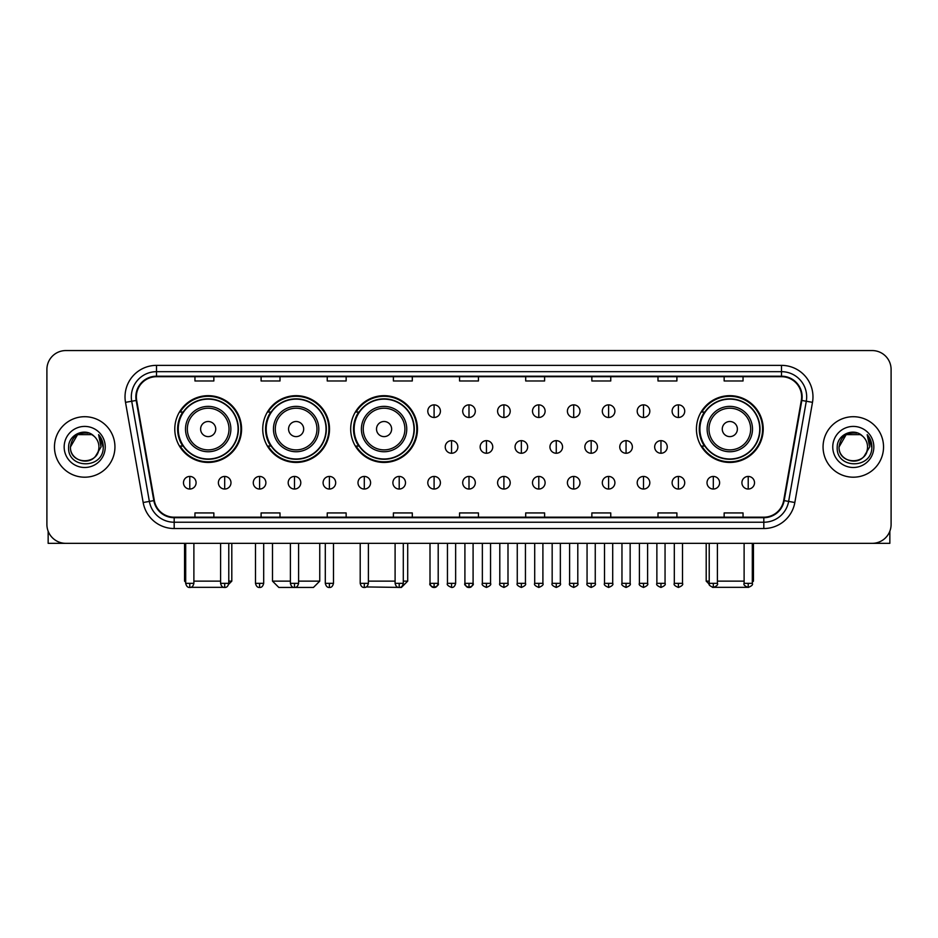 <?xml version="1.0" encoding="UTF-8"?>
<svg xmlns="http://www.w3.org/2000/svg" width="938" height="938" viewBox="0 0 938 938"><rect width="100%" height="100%" fill="white"/><g stroke="black" fill="none" stroke-linecap="round" stroke-linejoin="round"><path stroke-width="1.41" d="M696.43 429.053A33.393 33.393 0 0 0 729.823 462.446A33.393 33.393 0 0 0 763.215 429.053A33.393 33.393 0 0 0 729.823 395.672A33.393 33.393 0 0 0 696.43 429.053M350.683 429.053A33.393 33.393 0 0 0 384.076 462.446A33.393 33.393 0 0 0 417.469 429.053A33.393 33.393 0 0 0 384.076 395.672A33.393 33.393 0 0 0 350.683 429.053M262.734 429.053A33.393 33.393 0 0 0 296.127 462.446A33.393 33.393 0 0 0 329.519 429.053A33.393 33.393 0 0 0 296.127 395.672A33.393 33.393 0 0 0 262.734 429.053M174.785 429.053A33.393 33.393 0 0 0 208.177 462.446A33.393 33.393 0 0 0 241.57 429.053A33.393 33.393 0 0 0 208.177 395.672A33.393 33.393 0 0 0 174.785 429.053M182.793 446.066A30.555 30.555 0 0 1 182.793 412.052M270.742 446.066A30.555 30.555 0 0 1 270.742 412.052M358.691 446.066A30.555 30.555 0 0 1 358.691 412.052M704.438 446.066A30.555 30.555 0 0 1 704.438 412.052M46.9 369.455L46.9 524.436A18.901 18.901 0 0 0 65.801 543.337L872.199 543.337A18.901 18.901 0 0 0 891.1 524.436L891.1 369.455A18.901 18.901 0 0 0 872.199 350.566L65.801 350.566A18.901 18.901 0 0 0 46.9 369.455L46.9 524.436M54.463 446.945A30.239 30.239 0 0 0 84.701 477.196A30.239 30.239 0 0 0 114.94 446.945A30.239 30.239 0 0 0 84.701 416.707A30.239 30.239 0 0 0 54.463 446.945A30.239 30.239 0 0 0 84.701 477.196A30.239 30.239 0 0 0 114.94 446.945A30.239 30.239 0 0 0 84.701 416.707A30.239 30.239 0 0 0 54.463 446.945M823.06 446.945A30.239 30.239 0 0 0 853.299 477.196A30.239 30.239 0 0 0 883.537 446.945A30.239 30.239 0 0 0 853.299 416.707A30.239 30.239 0 0 0 823.06 446.945A30.239 30.239 0 0 0 853.299 477.196A30.239 30.239 0 0 0 883.537 446.945A30.239 30.239 0 0 0 853.299 416.707A30.239 30.239 0 0 0 823.06 446.945M136.362 396.868A20.155 20.155 0 0 1 156.517 376.701L781.483 376.701A20.155 20.155 0 0 1 801.333 400.362L783.676 500.54A20.155 20.155 0 0 1 763.813 517.19L174.187 517.19A20.155 20.155 0 0 1 154.324 500.54L136.667 400.362A20.155 20.155 0 0 1 136.362 396.868M135.858 396.868A20.659 20.659 0 0 0 136.174 400.456L153.832 500.622A20.659 20.659 0 0 0 174.187 517.694L763.813 517.694A20.659 20.659 0 0 0 784.168 500.622L801.826 400.456A20.659 20.659 0 0 0 781.483 376.197L156.517 376.197A20.659 20.659 0 0 0 135.858 396.868M125.504 402.332A31.505 31.505 0 0 1 156.517 365.363L781.483 365.363A31.505 31.505 0 0 1 812.496 402.332L794.838 502.51A31.505 31.505 0 0 1 763.813 528.54L174.187 528.54A31.505 31.505 0 0 1 143.162 502.51L125.504 402.332L131.707 401.241A25.197 25.197 0 0 1 156.517 371.671L781.483 371.671A25.197 25.197 0 0 1 806.293 401.241L788.635 501.408A25.197 25.197 0 0 1 763.813 522.231L174.187 522.231A25.197 25.197 0 0 1 149.365 501.408L131.707 401.241A25.197 25.197 0 0 1 131.32 396.868M872.199 350.566L65.801 350.566M65.801 543.337L872.199 543.337M891.1 524.436L891.1 369.455M784.168 500.622L788.635 501.408L806.293 401.241L812.496 402.332M459.55 376.701L459.55 380.969L478.45 380.969L478.45 376.701M393.397 376.701L393.397 380.969L412.298 380.969L412.298 376.701M327.245 376.701L327.245 380.969L346.145 380.969L346.145 376.701M261.104 376.701L261.104 380.969L280.005 380.969L280.005 376.701M194.952 376.701L194.952 380.969L213.852 380.969L213.852 376.701M525.702 376.701L525.702 380.969L544.603 380.969L544.603 376.701M591.855 376.701L591.855 380.969L610.755 380.969L610.755 376.701M657.995 376.701L657.995 380.969L676.896 380.969L676.896 376.701M724.148 376.701L724.148 380.969L743.048 380.969L743.048 376.701M478.45 517.19L478.45 512.934L459.55 512.934L459.55 517.19M412.298 517.19L412.298 512.934L393.397 512.934L393.397 517.19M346.145 517.19L346.145 512.934L327.245 512.934L327.245 517.19M280.005 517.19L280.005 512.934L261.104 512.934L261.104 517.19M213.852 517.19L213.852 512.934L194.952 512.934L194.952 517.19M544.603 517.19L544.603 512.934L525.702 512.934L525.702 517.19M610.755 517.19L610.755 512.934L591.855 512.934L591.855 517.19M676.896 517.19L676.896 512.934L657.995 512.934L657.995 517.19M743.048 517.19L743.048 512.934L724.148 512.934L724.148 517.19M94.023 436.193A14.234 14.234 0 0 1 98.936 446.945C99.815 465.318 69.588 465.318 70.467 446.945L77.584 434.622L91.818 434.622L94.023 436.193C85.288 427.036 68.462 434.575 68.626 446.945C67.02 468.93 102.664 469.504 103.239 448.012L103.274 446.945C103.215 442.279 101.667 438.175 98.607 434.646L101.058 446.945L95.606 456.103A14.234 14.234 0 0 0 98.936 446.945C99.815 465.318 69.588 465.318 70.467 446.945C71.851 436.721 77.713 432.101 88.066 433.11M95.606 456.103C88.055 466.315 69.717 459.784 70.467 446.945M64.159 446.945A20.542 20.542 0 0 0 84.701 467.487A20.542 20.542 0 0 0 105.244 446.945A20.542 20.542 0 0 0 84.701 426.415A20.542 20.542 0 0 0 64.159 446.945M98.748 434.798L103.262 447.485M48.155 531.225L48.155 543.337L121.237 543.337M225.612 587.329L190.742 587.329M193.885 581.138L220.594 581.138M228.778 581.138L231.803 581.138L228.673 584.268M215.74 429.053A7.563 7.563 0 0 0 208.177 421.502A7.563 7.563 0 0 0 200.615 429.053A7.563 7.563 0 0 0 208.177 436.616A7.563 7.563 0 0 0 215.74 429.053M230.865 429.053A22.676 22.676 0 0 0 208.177 406.377A22.676 22.676 0 0 0 185.501 429.053A22.676 22.676 0 0 0 208.177 451.741A22.676 22.676 0 0 0 230.865 429.053A22.676 22.676 0 0 1 208.177 451.741A22.676 22.676 0 0 1 185.501 429.053M238.1 429.053A29.922 29.922 0 0 0 208.177 399.131A29.922 29.922 0 0 0 178.255 429.053A29.922 29.922 0 0 0 208.177 458.987A29.922 29.922 0 0 0 238.1 429.053M184.552 543.337L184.552 581.138L185.689 581.138M240.937 429.053A32.76 32.76 0 0 1 180.178 446.066L183.215 446.066A30.204 30.204 0 0 0 228.169 451.706A30.204 30.204 0 0 0 228.169 406.412A30.204 30.204 0 0 0 183.215 412.052L180.178 412.052A32.76 32.76 0 0 1 240.937 429.053M298.589 581.138L319.752 581.138L313.456 587.434L278.809 587.434L272.501 581.138L290.393 581.138M303.689 429.053A7.563 7.563 0 0 0 296.127 421.502A7.563 7.563 0 0 0 288.564 429.053A7.563 7.563 0 0 0 296.127 436.616A7.563 7.563 0 0 0 303.689 429.053M318.803 429.053A22.676 22.676 0 0 0 296.127 406.377A22.676 22.676 0 0 0 273.45 429.053A22.676 22.676 0 0 0 296.127 451.741A22.676 22.676 0 0 0 318.803 429.053A22.676 22.676 0 0 1 296.127 451.741A22.676 22.676 0 0 1 273.45 429.053M326.049 429.053A29.922 29.922 0 0 0 296.127 399.131A29.922 29.922 0 0 0 266.204 429.053A29.922 29.922 0 0 0 296.127 458.987A29.922 29.922 0 0 0 326.049 429.053M328.886 429.053A32.76 32.76 0 0 1 268.127 446.066L271.164 446.066A30.204 30.204 0 0 0 316.118 451.706A30.204 30.204 0 0 0 316.118 406.412A30.204 30.204 0 0 0 271.164 412.052L268.127 412.052A32.76 32.76 0 0 1 328.886 429.053M403.293 581.138L407.702 581.138L401.405 587.434L366.254 586.942M368.388 581.138L395.097 581.138M391.638 429.053A7.563 7.563 0 0 0 384.076 421.502A7.563 7.563 0 0 0 376.513 429.053A7.563 7.563 0 0 0 384.076 436.616A7.563 7.563 0 0 0 391.638 429.053M406.752 429.053A22.676 22.676 0 0 0 384.076 406.377A22.676 22.676 0 0 0 361.4 429.053A22.676 22.676 0 0 0 384.076 451.741A22.676 22.676 0 0 0 406.752 429.053A22.676 22.676 0 0 1 384.076 451.741A22.676 22.676 0 0 1 361.4 429.053M413.998 429.053A29.922 29.922 0 0 0 384.076 399.131A29.922 29.922 0 0 0 354.154 429.053A29.922 29.922 0 0 0 384.076 458.987A29.922 29.922 0 0 0 413.998 429.053M416.835 429.053A32.76 32.76 0 0 1 356.077 446.066L359.113 446.066A30.204 30.204 0 0 0 404.067 451.706A30.204 30.204 0 0 0 404.067 406.412A30.204 30.204 0 0 0 359.113 412.052L356.077 412.052A32.76 32.76 0 0 1 416.835 429.053M747.258 587.329L712.388 587.329M717.406 581.138L744.115 581.138M752.311 581.138L753.449 581.138L752.311 582.275M737.385 429.053A7.563 7.563 0 0 0 729.823 421.502A7.563 7.563 0 0 0 722.26 429.053A7.563 7.563 0 0 0 729.823 436.616A7.563 7.563 0 0 0 737.385 429.053M752.499 429.053A22.676 22.676 0 0 0 729.823 406.377A22.676 22.676 0 0 0 707.135 429.053A22.676 22.676 0 0 0 729.823 451.741A22.676 22.676 0 0 0 752.499 429.053A22.676 22.676 0 0 1 729.823 451.741A22.676 22.676 0 0 1 707.135 429.053M759.745 429.053A29.922 29.922 0 0 0 729.823 399.131A29.922 29.922 0 0 0 699.9 429.053A29.922 29.922 0 0 0 729.823 458.987A29.922 29.922 0 0 0 759.745 429.053M706.197 543.337L706.197 581.138L709.222 581.138M762.582 429.053A32.76 32.76 0 0 1 701.823 446.066L704.86 446.066A30.204 30.204 0 0 0 749.802 451.706A30.204 30.204 0 0 0 749.802 406.412A30.204 30.204 0 0 0 704.86 412.052L701.823 412.052A32.76 32.76 0 0 1 762.582 429.053M434.095 404.864A6.296 6.296 0 0 0 427.798 411.161A6.296 6.296 0 0 0 434.095 417.469A6.296 6.296 0 0 0 440.403 411.161A6.296 6.296 0 0 0 434.095 404.864L434.095 417.469A6.296 6.296 0 0 0 440.403 411.161A6.296 6.296 0 0 0 434.095 404.864M469 404.864A6.296 6.296 0 0 0 462.704 411.161A6.296 6.296 0 0 0 469 417.469A6.296 6.296 0 0 0 475.296 411.161A6.296 6.296 0 0 0 469 404.864L469 417.469A6.296 6.296 0 0 0 475.296 411.161A6.296 6.296 0 0 0 469 404.864M503.905 404.864A6.296 6.296 0 0 0 497.597 411.161A6.296 6.296 0 0 0 503.905 417.469A6.296 6.296 0 0 0 510.202 411.161A6.296 6.296 0 0 0 503.905 404.864L503.905 417.469A6.296 6.296 0 0 0 510.202 411.161A6.296 6.296 0 0 0 503.905 404.864M538.799 404.864A6.296 6.296 0 0 0 532.503 411.161A6.296 6.296 0 0 0 538.799 417.469A6.296 6.296 0 0 0 545.107 411.161A6.296 6.296 0 0 0 538.799 404.864L538.799 417.469A6.296 6.296 0 0 0 545.107 411.161A6.296 6.296 0 0 0 538.799 404.864M573.704 404.864A6.296 6.296 0 0 0 567.408 411.161A6.296 6.296 0 0 0 573.704 417.469A6.296 6.296 0 0 0 580.001 411.161A6.296 6.296 0 0 0 573.704 404.864L573.704 417.469A6.296 6.296 0 0 0 580.001 411.161A6.296 6.296 0 0 0 573.704 404.864M608.61 404.864A6.296 6.296 0 0 0 602.313 411.161A6.296 6.296 0 0 0 608.61 417.469A6.296 6.296 0 0 0 614.906 411.161A6.296 6.296 0 0 0 608.61 404.864L608.61 417.469A6.296 6.296 0 0 0 614.906 411.161A6.296 6.296 0 0 0 608.61 404.864M643.515 404.864A6.296 6.296 0 0 0 637.207 411.161A6.296 6.296 0 0 0 643.515 417.469A6.296 6.296 0 0 0 649.811 411.161A6.296 6.296 0 0 0 643.515 404.864L643.515 417.469A6.296 6.296 0 0 0 649.811 411.161A6.296 6.296 0 0 0 643.515 404.864M678.409 404.864A6.296 6.296 0 0 0 672.112 411.161A6.296 6.296 0 0 0 678.409 417.469A6.296 6.296 0 0 0 684.717 411.161A6.296 6.296 0 0 0 678.409 404.864L678.409 417.469A6.296 6.296 0 0 0 684.717 411.161A6.296 6.296 0 0 0 678.409 404.864M451.553 440.649A6.296 6.296 0 0 0 445.245 446.945A6.296 6.296 0 0 0 451.553 453.253A6.296 6.296 0 0 0 457.85 446.945A6.296 6.296 0 0 0 451.553 440.649L451.553 453.253A6.296 6.296 0 0 0 457.85 446.945A6.296 6.296 0 0 0 451.553 440.649M486.447 440.649A6.296 6.296 0 0 0 480.15 446.945A6.296 6.296 0 0 0 486.447 453.253A6.296 6.296 0 0 0 492.755 446.945A6.296 6.296 0 0 0 486.447 440.649L486.447 453.253A6.296 6.296 0 0 0 492.755 446.945A6.296 6.296 0 0 0 486.447 440.649M521.352 440.649A6.296 6.296 0 0 0 515.056 446.945A6.296 6.296 0 0 0 521.352 453.253A6.296 6.296 0 0 0 527.648 446.945A6.296 6.296 0 0 0 521.352 440.649L521.352 453.253A6.296 6.296 0 0 0 527.648 446.945A6.296 6.296 0 0 0 521.352 440.649M556.257 440.649A6.296 6.296 0 0 0 549.949 446.945A6.296 6.296 0 0 0 556.257 453.253A6.296 6.296 0 0 0 562.554 446.945A6.296 6.296 0 0 0 556.257 440.649L556.257 453.253A6.296 6.296 0 0 0 562.554 446.945A6.296 6.296 0 0 0 556.257 440.649M591.163 440.649A6.296 6.296 0 0 0 584.855 446.945A6.296 6.296 0 0 0 591.163 453.253A6.296 6.296 0 0 0 597.459 446.945A6.296 6.296 0 0 0 591.163 440.649L591.163 453.253A6.296 6.296 0 0 0 597.459 446.945A6.296 6.296 0 0 0 591.163 440.649M626.056 440.649A6.296 6.296 0 0 0 619.76 446.945A6.296 6.296 0 0 0 626.056 453.253A6.296 6.296 0 0 0 632.364 446.945A6.296 6.296 0 0 0 626.056 440.649L626.056 453.253A6.296 6.296 0 0 0 632.364 446.945A6.296 6.296 0 0 0 626.056 440.649M660.962 440.649A6.296 6.296 0 0 0 654.665 446.945A6.296 6.296 0 0 0 660.962 453.253A6.296 6.296 0 0 0 667.258 446.945A6.296 6.296 0 0 0 660.962 440.649L660.962 453.253A6.296 6.296 0 0 0 667.258 446.945A6.296 6.296 0 0 0 660.962 440.649M189.781 476.434A6.296 6.296 0 0 0 183.485 482.73A6.296 6.296 0 0 0 189.781 489.038A6.296 6.296 0 0 0 196.089 482.73A6.296 6.296 0 0 0 189.781 476.434L189.781 489.038A6.296 6.296 0 0 0 196.089 482.73A6.296 6.296 0 0 0 189.781 476.434M224.686 476.434A6.296 6.296 0 0 0 218.39 482.73A6.296 6.296 0 0 0 224.686 489.038A6.296 6.296 0 0 0 230.983 482.73A6.296 6.296 0 0 0 224.686 476.434L224.686 489.038A6.296 6.296 0 0 0 230.983 482.73A6.296 6.296 0 0 0 224.686 476.434M259.592 476.434A6.296 6.296 0 0 0 253.283 482.73A6.296 6.296 0 0 0 259.592 489.038A6.296 6.296 0 0 0 265.888 482.73A6.296 6.296 0 0 0 259.592 476.434L259.592 489.038A6.296 6.296 0 0 0 265.888 482.73A6.296 6.296 0 0 0 259.592 476.434M294.485 476.434A6.296 6.296 0 0 0 288.189 482.73A6.296 6.296 0 0 0 294.485 489.038A6.296 6.296 0 0 0 300.793 482.73A6.296 6.296 0 0 0 294.485 476.434L294.485 489.038A6.296 6.296 0 0 0 300.793 482.73A6.296 6.296 0 0 0 294.485 476.434M329.39 476.434A6.296 6.296 0 0 0 323.094 482.73A6.296 6.296 0 0 0 329.39 489.038A6.296 6.296 0 0 0 335.687 482.73A6.296 6.296 0 0 0 329.39 476.434L329.39 489.038A6.296 6.296 0 0 0 335.687 482.73A6.296 6.296 0 0 0 329.39 476.434M364.296 476.434A6.296 6.296 0 0 0 357.999 482.73A6.296 6.296 0 0 0 364.296 489.038A6.296 6.296 0 0 0 370.592 482.73A6.296 6.296 0 0 0 364.296 476.434L364.296 489.038A6.296 6.296 0 0 0 370.592 482.73A6.296 6.296 0 0 0 364.296 476.434M399.201 476.434A6.296 6.296 0 0 0 392.893 482.73A6.296 6.296 0 0 0 399.201 489.038A6.296 6.296 0 0 0 405.497 482.73A6.296 6.296 0 0 0 399.201 476.434L399.201 489.038A6.296 6.296 0 0 0 405.497 482.73A6.296 6.296 0 0 0 399.201 476.434M434.095 476.434A6.296 6.296 0 0 0 427.798 482.73A6.296 6.296 0 0 0 434.095 489.038A6.296 6.296 0 0 0 440.403 482.73A6.296 6.296 0 0 0 434.095 476.434L434.095 489.038A6.296 6.296 0 0 0 440.403 482.73A6.296 6.296 0 0 0 434.095 476.434M469 476.434A6.296 6.296 0 0 0 462.704 482.73A6.296 6.296 0 0 0 469 489.038A6.296 6.296 0 0 0 475.296 482.73A6.296 6.296 0 0 0 469 476.434L469 489.038A6.296 6.296 0 0 0 475.296 482.73A6.296 6.296 0 0 0 469 476.434M503.905 476.434A6.296 6.296 0 0 0 497.597 482.73A6.296 6.296 0 0 0 503.905 489.038A6.296 6.296 0 0 0 510.202 482.73A6.296 6.296 0 0 0 503.905 476.434L503.905 489.038A6.296 6.296 0 0 0 510.202 482.73A6.296 6.296 0 0 0 503.905 476.434M538.799 476.434A6.296 6.296 0 0 0 532.503 482.73A6.296 6.296 0 0 0 538.799 489.038A6.296 6.296 0 0 0 545.107 482.73A6.296 6.296 0 0 0 538.799 476.434L538.799 489.038A6.296 6.296 0 0 0 545.107 482.73A6.296 6.296 0 0 0 538.799 476.434M573.704 476.434A6.296 6.296 0 0 0 567.408 482.73A6.296 6.296 0 0 0 573.704 489.038A6.296 6.296 0 0 0 580.001 482.73A6.296 6.296 0 0 0 573.704 476.434L573.704 489.038A6.296 6.296 0 0 0 580.001 482.73A6.296 6.296 0 0 0 573.704 476.434M608.61 476.434A6.296 6.296 0 0 0 602.313 482.73A6.296 6.296 0 0 0 608.61 489.038A6.296 6.296 0 0 0 614.906 482.73A6.296 6.296 0 0 0 608.61 476.434L608.61 489.038A6.296 6.296 0 0 0 614.906 482.73A6.296 6.296 0 0 0 608.61 476.434M643.515 476.434A6.296 6.296 0 0 0 637.207 482.73A6.296 6.296 0 0 0 643.515 489.038A6.296 6.296 0 0 0 649.811 482.73A6.296 6.296 0 0 0 643.515 476.434L643.515 489.038A6.296 6.296 0 0 0 649.811 482.73A6.296 6.296 0 0 0 643.515 476.434M678.409 476.434A6.296 6.296 0 0 0 672.112 482.73A6.296 6.296 0 0 0 678.409 489.038A6.296 6.296 0 0 0 684.717 482.73A6.296 6.296 0 0 0 678.409 476.434L678.409 489.038A6.296 6.296 0 0 0 684.717 482.73A6.296 6.296 0 0 0 678.409 476.434M713.314 476.434A6.296 6.296 0 0 0 707.018 482.73A6.296 6.296 0 0 0 713.314 489.038A6.296 6.296 0 0 0 719.61 482.73A6.296 6.296 0 0 0 713.314 476.434L713.314 489.038A6.296 6.296 0 0 0 719.61 482.73A6.296 6.296 0 0 0 713.314 476.434M748.219 476.434A6.296 6.296 0 0 0 741.911 482.73A6.296 6.296 0 0 0 748.219 489.038A6.296 6.296 0 0 0 754.515 482.73A6.296 6.296 0 0 0 748.219 476.434L748.219 489.038A6.296 6.296 0 0 0 754.515 482.73A6.296 6.296 0 0 0 748.219 476.434M889.845 531.225L889.845 543.337L816.764 543.337M862.632 436.193A14.234 14.234 0 0 1 867.533 446.945C868.412 465.318 838.185 465.318 839.064 446.945L846.182 434.622L860.416 434.622L862.632 436.193C853.885 427.036 837.071 434.575 837.224 446.945C835.629 468.93 871.261 469.504 871.836 448.012L871.871 446.945C871.812 442.279 870.265 438.175 867.204 434.646L869.667 446.945L864.215 456.103A14.234 14.234 0 0 0 867.533 446.945C868.412 465.318 838.185 465.318 839.064 446.945C840.448 436.721 846.311 432.101 856.664 433.11M864.215 456.103C856.652 466.315 838.326 459.784 839.064 446.945M832.756 446.945A20.542 20.542 0 0 0 853.299 467.487A20.542 20.542 0 0 0 873.841 446.945A20.542 20.542 0 0 0 853.299 426.415A20.542 20.542 0 0 0 832.756 446.945M867.345 434.798L871.859 447.485M781.483 365.363L781.483 376.197M131.707 401.241L136.174 400.456M174.187 528.54L174.187 517.694M763.813 517.694L763.813 528.54M143.162 502.51L153.832 500.622M801.826 400.456L806.293 401.241M156.517 365.363L156.517 376.197M788.635 501.408L794.838 502.51M229.013 429.053A20.835 20.835 0 0 0 208.177 408.218A20.835 20.835 0 0 0 187.342 429.053A20.835 20.835 0 0 0 208.177 449.888A20.835 20.835 0 0 0 229.013 429.053M316.962 429.053A20.835 20.835 0 0 0 296.127 408.218A20.835 20.835 0 0 0 275.291 429.053A20.835 20.835 0 0 0 296.127 449.888A20.835 20.835 0 0 0 316.962 429.053M404.911 429.053A20.835 20.835 0 0 0 384.076 408.218A20.835 20.835 0 0 0 363.241 429.053A20.835 20.835 0 0 0 384.076 449.888A20.835 20.835 0 0 0 404.911 429.053M750.658 429.053A20.835 20.835 0 0 0 729.823 408.218A20.835 20.835 0 0 0 708.987 429.053A20.835 20.835 0 0 0 729.823 449.888A20.835 20.835 0 0 0 750.658 429.053M451.553 583.342L447.449 583.342C446.629 584.655 447.989 586.016 451.553 587.434L451.553 583.342L455.645 583.342L455.645 543.337M486.447 583.342L482.355 583.342C481.522 584.655 482.894 586.016 486.447 587.434L486.447 583.342L490.551 583.342L490.551 543.337M521.352 583.342L517.26 583.342C516.428 584.655 517.788 586.016 521.352 587.434L521.352 583.342L525.444 583.342L525.444 543.337M556.257 583.342L552.165 583.342C551.333 584.655 552.693 586.016 556.257 587.434L556.257 583.342L560.349 583.342L560.349 543.337M591.163 583.342L587.059 583.342C586.227 584.655 587.598 586.016 591.163 587.434L591.163 583.342L595.255 583.342L595.255 543.337M626.056 583.342L621.964 583.342C621.132 584.655 622.504 586.016 626.056 587.434L626.056 583.342L630.148 583.342L630.148 543.337M660.962 583.342L656.87 583.342C656.037 584.655 657.397 586.016 660.962 587.434L660.962 583.342L665.054 583.342L665.054 543.337M189.781 583.342L185.689 583.342C186.404 586.262 187.764 587.634 189.781 587.434L189.781 583.342L193.885 583.342L193.885 543.337M224.686 583.342L220.594 583.342C221.309 586.262 222.669 587.634 224.686 587.434L224.686 583.342L228.778 583.342L228.778 543.337M259.592 583.342L255.488 583.342C256.203 586.262 257.575 587.634 259.592 587.434L259.592 583.342L263.684 583.342L263.684 543.337M294.485 583.342L290.393 583.342C291.108 586.262 292.48 587.634 294.485 587.434L294.485 583.342L298.589 583.342L298.589 543.337M329.39 583.342L325.298 583.342C326.014 586.262 327.374 587.634 329.39 587.434L329.39 583.342L333.482 583.342L333.482 543.337M364.296 583.342L360.204 583.342C360.919 586.262 362.279 587.634 364.296 587.434L364.296 583.342L368.388 583.342L368.388 543.337M399.201 583.342L395.097 583.342C395.813 586.262 397.184 587.634 399.201 587.434L399.201 583.342L403.293 583.342L403.293 543.337M434.095 583.342L430.003 583.342C429.17 584.655 430.542 586.016 434.095 587.434L434.095 583.342L438.198 583.342C439.019 584.655 437.659 586.016 434.095 587.434C432.078 587.634 430.718 586.262 430.003 583.342L430.003 543.337M469 583.342L464.908 583.342C464.076 584.655 465.436 586.016 469 587.434L469 583.342L473.092 583.342C473.925 584.655 472.564 586.016 469 587.434C466.983 587.634 465.623 586.262 464.908 583.342L464.908 543.337M503.905 583.342L499.802 583.342C498.981 584.655 500.341 586.016 503.905 587.434L503.905 583.342L507.997 583.342L507.997 543.337L507.997 583.342C508.83 584.655 507.458 586.016 503.905 587.434M538.799 583.342L534.707 583.342L534.707 543.337L534.707 583.342C533.874 584.655 535.246 586.016 538.799 587.434L538.799 583.342L542.903 583.342L542.903 543.337M573.704 583.342L569.612 583.342C568.78 584.655 570.14 586.016 573.704 587.434L573.704 583.342L577.796 583.342L577.796 543.337M608.61 583.342L604.518 583.342C603.685 584.655 605.045 586.016 608.61 587.434L608.61 583.342L612.702 583.342L612.702 543.337M643.515 583.342L639.411 583.342C638.579 584.655 639.951 586.016 643.515 587.434L643.515 583.342L647.607 583.342L647.607 543.337M678.409 583.342L674.316 583.342C673.484 584.655 674.856 586.016 678.409 587.434L678.409 583.342L682.512 583.342L682.512 543.337M713.314 583.342L709.222 583.342C708.389 584.655 709.749 586.016 713.314 587.434L713.314 583.342L717.406 583.342L717.406 543.337M748.219 583.342L744.115 583.342C743.295 584.655 744.655 586.016 748.219 587.434L748.219 583.342L752.311 583.342L752.311 543.337M231.803 543.337L231.803 581.138M185.689 582.275L184.552 581.138M319.752 543.337L319.752 581.138M272.501 543.337L272.501 581.138M407.702 543.337L407.702 581.138M753.449 543.337L753.449 581.138M709.327 584.268L706.197 581.138M447.449 583.342L447.449 543.337M455.645 583.342C454.93 586.262 453.57 587.634 451.553 587.434M482.355 583.342L482.355 543.337M490.551 583.342C491.371 584.655 490.011 586.016 486.447 587.434M517.26 583.342L517.26 543.337M525.444 583.342C526.277 584.655 524.917 586.016 521.352 587.434M552.165 583.342L552.165 543.337M560.349 583.342C561.182 584.655 559.81 586.016 556.257 587.434M587.059 583.342L587.059 543.337M595.255 583.342C596.087 584.655 594.715 586.016 591.163 587.434M621.964 583.342L621.964 543.337M630.148 583.342C630.981 584.655 629.621 586.016 626.056 587.434M656.87 583.342L656.87 543.337M665.054 583.342C665.886 584.655 664.526 586.016 660.962 587.434M185.689 583.342L185.689 543.337M193.885 583.342C193.169 586.262 191.798 587.634 189.781 587.434M220.594 583.342L220.594 543.337M228.778 583.342C228.063 586.262 226.703 587.634 224.686 587.434M255.488 583.342L255.488 543.337M263.684 583.342C262.968 586.262 261.608 587.634 259.592 587.434M290.393 583.342L290.393 543.337M298.589 583.342C297.874 586.262 296.502 587.634 294.485 587.434M325.298 583.342L325.298 543.337M333.482 583.342C332.767 586.262 331.407 587.634 329.39 587.434M360.204 583.342L360.204 543.337M368.388 583.342C367.673 586.262 366.312 587.634 364.296 587.434M395.097 583.342L395.097 543.337M403.293 583.342C402.578 586.262 401.206 587.634 399.201 587.434M434.095 587.434C436.111 587.634 437.483 586.262 438.198 583.342L438.198 543.337M469 587.434C471.017 587.634 472.377 586.262 473.092 583.342L473.092 543.337M499.802 583.342L499.802 543.337M542.903 583.342C543.735 584.655 542.363 586.016 538.799 587.434M569.612 583.342L569.612 543.337M577.796 583.342C578.629 584.655 577.269 586.016 573.704 587.434M604.518 583.342L604.518 543.337M612.702 583.342C613.534 584.655 612.174 586.016 608.61 587.434M639.411 583.342L639.411 543.337M647.607 583.342C648.439 584.655 647.068 586.016 643.515 587.434M674.316 583.342L674.316 543.337M682.512 583.342C683.333 584.655 681.973 586.016 678.409 587.434M709.222 583.342L709.222 543.337M717.406 583.342C718.238 584.655 716.878 586.016 713.314 587.434M744.115 583.342L744.115 543.337M752.311 583.342C753.144 584.655 751.772 586.016 748.219 587.434"/></g></svg>
